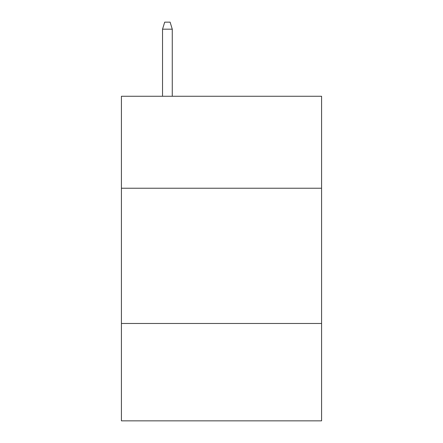<?xml version="1.0" encoding="UTF-8"?>
<svg xmlns="http://www.w3.org/2000/svg" width="443" height="443" viewBox="0 0 443 443"><rect width="100%" height="100%" fill="white"/><g stroke="black" fill="none" stroke-linecap="round" stroke-linejoin="round"><path stroke-width="0.66" d="M321.579 188.231L321.579 96.264L121.421 96.264L121.421 188.231L321.579 188.231L321.579 420.85L121.421 420.85L121.421 188.231M321.579 323.473L121.421 323.473M172.272 96.264L172.272 29.183L162.531 29.183L162.531 96.264M162.531 29.183L164.696 22.15L170.106 22.15L172.272 29.183"/></g></svg>

